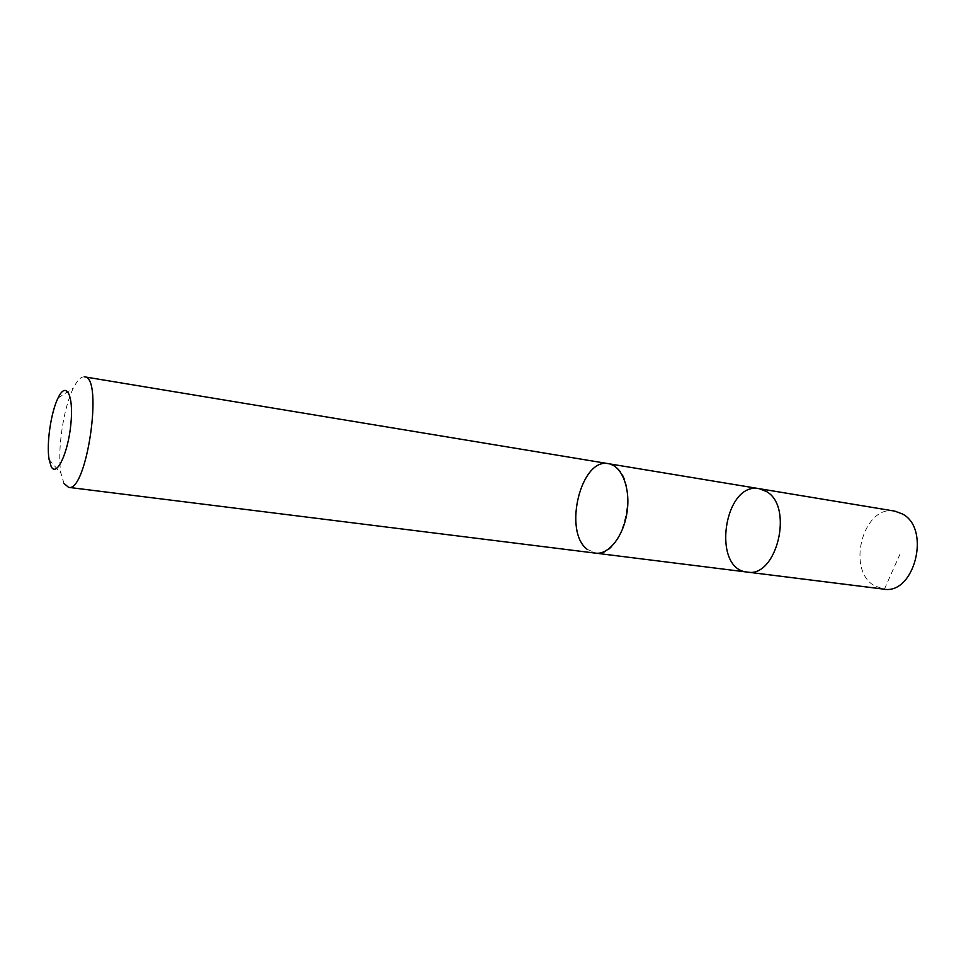 <?xml version="1.0" encoding="UTF-8"?>
<svg xmlns="http://www.w3.org/2000/svg" width="966" height="966" viewBox="0 0 966 966"><rect width="100%" height="100%" fill="white"/><g stroke="black" fill="none" stroke-linecap="round" stroke-linejoin="round"><path stroke-width="0.72" stroke-dasharray="4.83 3.62" d="M894.77 511.123C863.725 504.349 845.938 568.793 873.892 585.468L883.443 589.103M615.233 466.602L608.495 463.692C581.013 457.316 562.876 531.191 587.111 549.304L595.503 553.144C622.889 559.459 640.736 482.275 615.233 466.602M747.116 572.065C711.254 569.119 724.005 481.297 759.228 488.675M587.123 549.292L596.131 553.216M84.585 376.861C81.023 376.474 77.292 380.206 73.38 388.066C63.321 407.857 56.97 451.593 60.991 473.425L63.961 483.338M884.385 589.2L901.024 551.84M608.495 463.692L609.123 463.801M49.097 459.466L60.991 473.425M58.02 398.052L73.38 388.066"/><path stroke-width="1.45" d="M766.497 491.549C794.1 506.776 776.592 578.417 747.116 572.065C711.254 569.119 724.005 481.297 759.228 488.675L766.497 491.549C794.1 506.776 776.592 578.417 747.116 572.065L883.443 589.103C914.319 595.418 931.393 528.716 902.401 513.96L894.77 511.123L759.228 488.675L766.497 491.549M63.961 483.338L68.538 487.347L595.503 553.144C608.737 555.064 623.662 536.118 627.067 512.052C630.641 488.023 621.73 465.612 608.495 463.68C581.013 457.341 562.888 531.179 587.123 549.292M68.538 487.347C86.723 493.155 103.676 376.474 84.585 376.861L608.495 463.68M51.15 466.481C56.463 477.639 68.103 453.368 70.868 424.159C73.863 394.877 66.147 380.532 58.02 398.052C50.944 412.168 46.332 443.925 49.097 459.466L51.15 466.481M748.01 572.162L884.385 589.2M596.131 553.216L747.116 572.065M609.123 463.801L759.228 488.675"/></g></svg>
